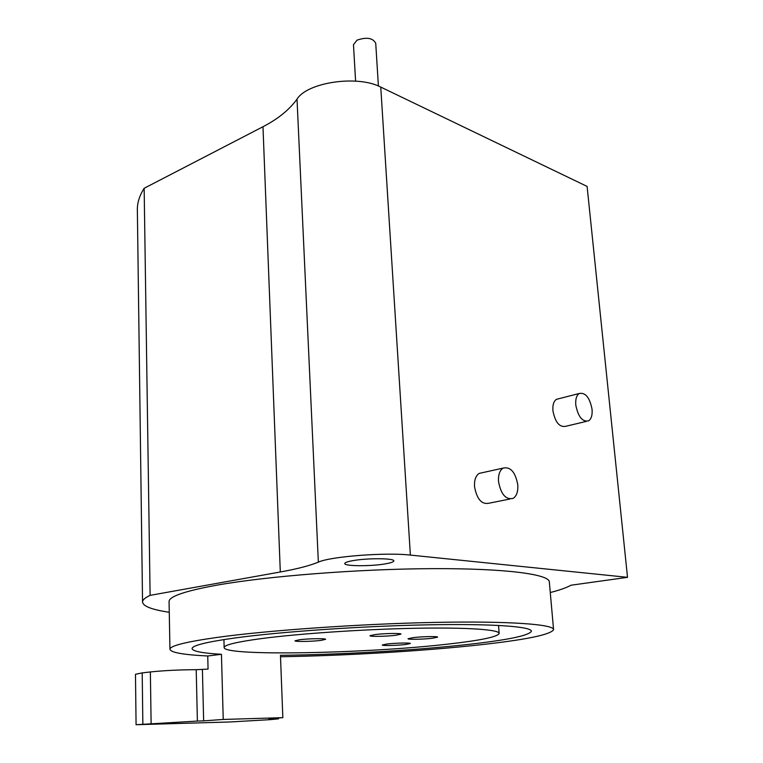 <?xml version="1.0" encoding="UTF-8"?>
<svg xmlns="http://www.w3.org/2000/svg" width="763" height="763" viewBox="0 0 763 763"><rect width="100%" height="100%" fill="white"/><g stroke="black" fill="none" stroke-linecap="round" stroke-linejoin="round"><path stroke-width="1.14" d="M169.272 612.279C151.732 609.666 142.824 606.194 142.547 601.873C142.662 599.832 145.18 597.658 150.111 595.359L280.307 571.983C296.874 569.017 309.559 565.736 318.352 562.15C330.045 556.532 385.668 552.193 410.38 555.082L627.52 577.333L571.029 585.211C566.566 587.682 559.641 590.123 550.276 592.536M385.639 563.809C390.885 562.884 393.603 561.94 393.803 560.958C395.005 558.163 366.974 557.953 352.477 560.719C347.489 561.635 344.914 562.56 344.771 563.485C343.865 566.299 371.114 566.47 385.639 563.809M553.547 629.389L549.35 582.169C550.218 574.367 505.926 568.263 431.715 568.654C357.675 569.007 266.192 576.256 215.986 585.326C184.942 591.067 169.3 596.437 169.071 601.435L169.081 601.826M137.369 210.598L137.35 209.138C137.397 202.3 139.658 195.347 144.15 188.28L262.977 126.734C277.98 118.98 289.32 109.786 297.017 99.152C307.184 82.29 357.599 74.812 380.756 87.087L587.1 186.42L627.52 577.333M150.111 595.359L144.15 188.28M509.827 499.04L489.178 503.17C481.758 504.82 476.865 499.288 474.519 486.575C474.204 480.07 475.759 475.673 479.174 473.394L482.512 472.659M586.261 421.414L565.755 426.288C559.479 427.528 555.197 422.32 552.917 410.675C552.536 404.991 553.709 401.204 556.437 399.326L558.774 398.725M498.516 481.482C500.938 494.386 505.821 500.013 513.175 498.373C516.637 496.055 518.172 491.563 517.791 484.886C515.378 472.02 510.466 466.431 503.055 468.129C499.689 470.428 498.172 474.872 498.516 481.482M575.779 404.981C578.116 416.789 582.388 422.082 588.597 420.861C591.344 418.954 592.498 415.091 592.059 409.283C589.723 397.513 585.431 392.249 579.193 393.508C576.504 395.396 575.369 399.221 575.779 404.981M378.41 86.038L375.73 43.272C372.859 37.902 366.621 36.872 356.998 40.172L353.469 44.712L355.596 81.126M280.507 656.743C344.247 655.732 421.596 651.182 478.639 644.964C525.182 639.89 550.161 634.826 553.576 629.771C554.682 624.401 510.209 620.92 435.32 622.398C360.603 623.848 268.128 630.333 217.388 637.382C186.01 641.836 170.197 645.775 169.939 649.208C170.588 652.518 183.187 654.778 207.736 655.989L221.442 654.301C202.243 653.176 192.457 651.249 192.076 648.531C192.371 645.441 206.83 641.893 235.433 637.906C280.851 631.707 361.853 626.099 427.251 624.84C492.803 623.562 532.278 626.576 531.363 631.344C528.587 635.722 506.956 640.138 466.451 644.611C413.25 650.486 338.877 654.711 280.45 655.293L282.844 717.659L268.881 718.641M142.853 723.992L142.195 672.89L135.48 674.282L136.072 724.716L197.388 721.073L196.215 669.695L208.061 669.094L207.736 655.989M448.186 644.077C480.213 640.472 497.209 636.962 499.174 633.528C499.86 629.647 467.662 627.262 415.31 628.273C363.074 629.265 298.352 633.671 260.946 638.65C236.768 641.931 224.503 644.869 224.15 647.463C222.977 656.485 367.337 653.51 448.186 644.077M386.975 644.01L382.301 645.002C381.758 645.851 397.132 645.536 405.515 644.525L410.341 643.524C410.99 642.665 395.348 642.99 386.975 644.01M413.193 637.63L408.052 638.736C407.49 639.671 423.379 639.356 432.278 638.269L437.59 637.134C438.258 636.199 422.092 636.514 413.193 637.63M375.072 634.558L370.017 635.713C369.406 636.762 386.507 636.466 395.739 635.283L400.976 634.11C401.71 633.061 384.294 633.357 375.072 634.558M299.401 639.766L295.023 640.796C294.384 641.845 312.191 641.559 321.051 640.386L325.591 639.337C326.364 638.288 308.242 638.574 299.401 639.766M202.414 669.733L203.635 720.873L223.235 719.452L282.844 717.659M223.235 719.452L221.442 654.301M196.215 669.695C179.639 669.761 164.36 670.515 150.368 671.945L142.195 672.89M278.495 717.964L278.524 718.841L270.274 719.652L229.596 721.979L136.072 724.716M197.388 721.073L203.635 720.873M278.524 718.841L268.891 718.87M280.307 571.983L262.977 126.734M410.38 555.082L380.756 87.087M318.352 562.15L297.017 99.152M151.112 723.381L150.368 671.945M142.547 601.873L137.35 209.138M503.055 468.129L479.174 473.394M579.193 393.508L556.437 399.326M169.071 601.435L169.939 649.208M498.535 625.412L499.155 633.271M223.931 639.566L224.15 647.463"/></g></svg>
